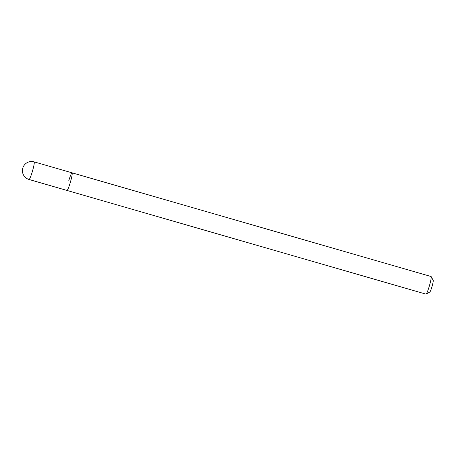 <?xml version="1.0" encoding="UTF-8"?>
<svg xmlns="http://www.w3.org/2000/svg" width="456" height="456" viewBox="0 0 456 456"><rect width="100%" height="100%" fill="white"/><g stroke="black" fill="none" stroke-linecap="round" stroke-linejoin="round"><path stroke-width="0.68" d="M70.258 182.611A9.166 0.975 -73.9 0 0 72.071 172.83A9.166 0.975 106.1 0 1 70.258 182.611A9.166 0.975 106.1 0 1 66.986 190.443A9.166 0.975 -73.9 0 0 70.258 182.611M429.256 286.3A9.166 0.975 -73.9 0 0 431.159 276.598A9.166 0.975 -73.9 0 0 431.074 276.518L34.126 161.869A9.166 0.975 106.1 0 1 32.313 171.65A9.166 0.975 106.1 0 1 29.041 179.482L425.984 294.131A9.166 0.975 -73.9 0 0 426.098 294.109A9.166 0.975 -73.9 0 0 429.256 286.3M68.799 180.661A9.166 0.975 106.1 0 1 72.071 172.83M426.098 294.109L429.826 292.022A6.11 0.65 -73.9 0 0 431.935 286.818A6.11 0.65 -73.9 0 0 433.2 280.349L431.159 276.598M22.828 168.144A9.166 9.086 143.2 0 0 28.973 179.43M34.126 161.869A9.166 9.166 0 0 0 22.8 168.059A9.166 9.166 0 0 0 29.041 179.482"/></g></svg>
